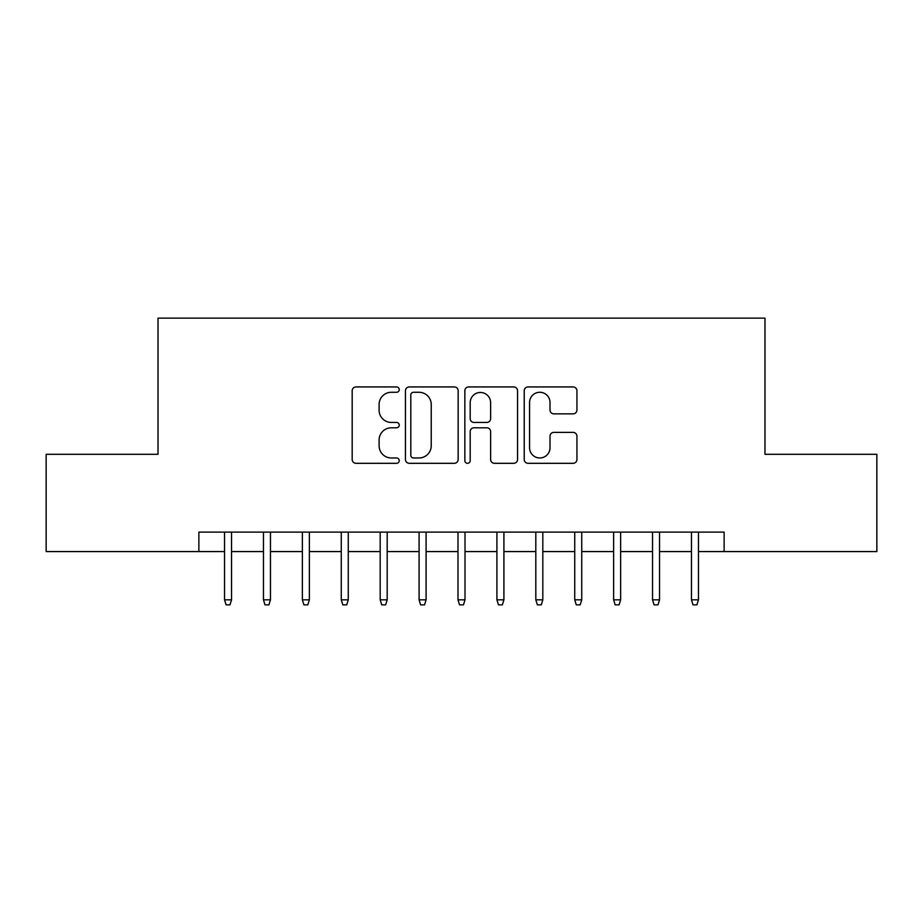 <?xml version="1.0" encoding="UTF-8"?>
<svg xmlns="http://www.w3.org/2000/svg" width="923" height="923" viewBox="0 0 923 923"><rect width="100%" height="100%" fill="white"/><g stroke="black" fill="none" stroke-linecap="round" stroke-linejoin="round"><path stroke-width="1.38" d="M399.244 389.598A2.677 2.677 0 0 0 396.578 386.933L356.001 386.933A3.819 3.819 0 0 0 352.182 390.752L352.182 459.492A3.819 3.819 0 0 0 356.001 463.311L396.578 463.311A2.677 2.677 0 0 0 399.244 460.635A2.677 2.677 0 0 0 396.578 457.97L391.329 457.97A12.218 12.218 0 0 1 379.099 445.74L379.099 440.017A12.218 12.218 0 0 1 391.329 427.799L396.578 427.799A2.677 2.677 0 0 0 399.244 425.122A2.677 2.677 0 0 0 396.578 422.446L391.329 422.446A12.218 12.218 0 0 1 379.099 410.227L379.099 404.493A12.218 12.218 0 0 1 391.329 392.275L396.578 392.275A2.677 2.677 0 0 0 399.244 389.598M573.114 413.85A3.819 3.819 0 0 0 576.933 410.031L576.933 390.752A3.819 3.819 0 0 0 573.114 386.933L528.048 386.933A3.819 3.819 0 0 0 524.229 390.752L524.229 459.492A3.819 3.819 0 0 0 528.048 463.311L573.114 463.311A3.819 3.819 0 0 0 576.933 459.492L576.933 436.198A3.819 3.819 0 0 0 573.114 432.379L553.823 432.379A3.819 3.819 0 0 0 550.004 436.198L550.004 447.747A10.211 10.211 0 0 1 539.793 457.97A10.211 10.211 0 0 1 529.571 447.747L529.571 402.497A10.211 10.211 0 0 1 539.793 392.275A10.211 10.211 0 0 1 550.004 402.497L550.004 410.031A3.819 3.819 0 0 0 553.823 413.85L573.114 413.85M198.872 551.573L46.15 551.573L46.15 454.301L158.018 454.301L158.018 318.123L764.982 318.123L764.982 454.301L876.85 454.301L876.85 551.573L724.128 551.573L724.128 532.121L198.872 532.121L198.872 551.573L224.543 551.573M458.154 390.752A3.819 3.819 0 0 0 454.335 386.933L409.27 386.933A3.819 3.819 0 0 0 405.451 390.752L405.451 459.492A3.819 3.819 0 0 0 409.27 463.311L454.335 463.311A3.819 3.819 0 0 0 458.154 459.492L458.154 390.752M468.665 386.933L513.73 386.933A3.819 3.819 0 0 1 517.549 390.752L517.549 459.492A3.819 3.819 0 0 1 513.73 463.311L494.44 463.311A3.819 3.819 0 0 1 490.621 459.492L490.621 431.618A3.819 3.819 0 0 0 486.802 427.799L474.007 427.799A3.819 3.819 0 0 0 470.188 431.618L470.188 460.635A2.677 2.677 0 0 1 467.511 463.311A2.677 2.677 0 0 1 464.846 460.635L464.846 390.752A3.819 3.819 0 0 1 468.665 386.933M231.546 551.573L263.459 551.573M270.462 551.573L302.363 551.573M309.367 551.573L341.268 551.573M348.271 551.573L380.184 551.573M387.187 551.573L419.088 551.573M426.091 551.573L457.993 551.573M465.007 551.573L496.909 551.573M503.912 551.573L535.813 551.573M542.816 551.573L574.729 551.573M581.732 551.573L613.633 551.573M620.637 551.573L652.538 551.573M659.541 551.573L691.454 551.573M698.457 551.573L724.128 551.573M413.469 392.275A2.677 2.677 0 0 0 410.804 394.952L410.804 455.293A2.677 2.677 0 0 0 413.469 457.97L419.007 457.97A12.218 12.218 0 0 0 431.237 445.74L431.237 404.493A12.218 12.218 0 0 0 419.007 392.275L413.469 392.275M490.621 402.682A10.211 10.211 0 0 0 480.41 392.471A10.211 10.211 0 0 0 470.188 402.682L470.188 418.627A3.819 3.819 0 0 0 474.007 422.446L486.802 422.446A3.819 3.819 0 0 0 490.621 418.627L490.621 402.682M224.543 599.823L226.1 604.877L229.989 604.877L231.546 599.823L224.543 599.823L224.543 532.121M231.546 599.823L231.546 532.121M263.459 599.823L265.016 604.877L268.905 604.877L270.462 599.823L263.459 599.823L263.459 532.121M270.462 599.823L270.462 532.121M302.363 599.823L303.921 604.877L307.809 604.877L309.367 599.823L302.363 599.823L302.363 532.121M309.367 599.823L309.367 532.121M341.268 599.823L342.825 604.877L346.725 604.877L348.271 599.823L341.268 599.823L341.268 532.121M348.271 599.823L348.271 532.121M380.184 599.823L381.741 604.877L385.629 604.877L387.187 599.823L380.184 599.823L380.184 532.121M387.187 599.823L387.187 532.121M419.088 599.823L420.646 604.877L424.534 604.877L426.091 599.823L419.088 599.823L419.088 532.121M426.091 599.823L426.091 532.121M457.993 599.823L459.55 604.877L463.45 604.877L465.007 599.823L457.993 599.823L457.993 532.121M465.007 599.823L465.007 532.121M496.909 599.823L498.466 604.877L502.354 604.877L503.912 599.823L496.909 599.823L496.909 532.121M503.912 599.823L503.912 532.121M535.813 599.823L537.371 604.877L541.259 604.877L542.816 599.823L535.813 599.823L535.813 532.121M542.816 599.823L542.816 532.121M574.729 599.823L576.275 604.877L580.175 604.877L581.732 599.823L574.729 599.823L574.729 532.121M581.732 599.823L581.732 532.121M613.633 599.823L615.191 604.877L619.079 604.877L620.637 599.823L613.633 599.823L613.633 532.121M620.637 599.823L620.637 532.121M652.538 599.823L654.095 604.877L657.984 604.877L659.541 599.823L652.538 599.823L652.538 532.121M659.541 599.823L659.541 532.121M691.454 599.823L693.011 604.877L696.9 604.877L698.457 599.823L691.454 599.823L691.454 532.121M698.457 599.823L698.457 532.121"/></g></svg>
